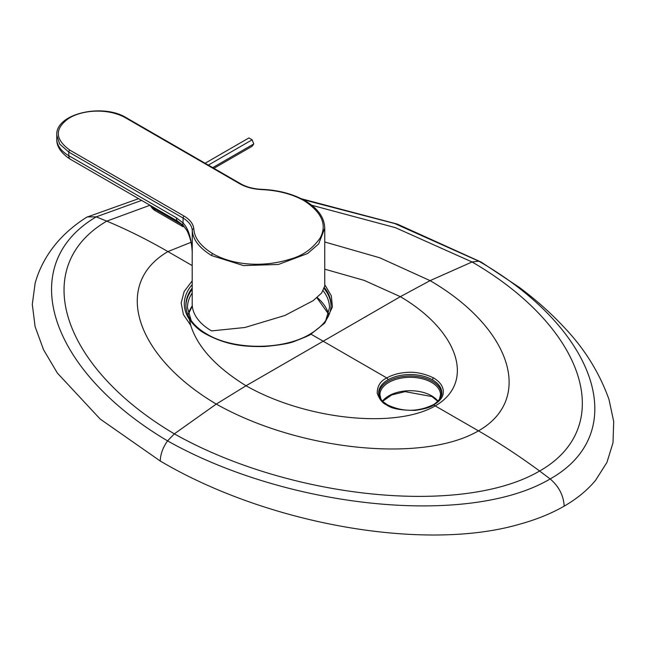 <?xml version="1.0" encoding="UTF-8"?>
<svg xmlns="http://www.w3.org/2000/svg" width="646" height="646" viewBox="0 0 646 646"><rect width="100%" height="100%" fill="white"/><g stroke="black" fill="none" stroke-linecap="round" stroke-linejoin="round"><path stroke-width="0.97" d="M192.193 251.359L192.193 303.854A66.28 38.267 0 0 0 211.605 330.905L244.891 327.498L284.797 315.506L313.084 300.721L321.627 293.042L324.744 286.008L324.744 228.175L318.639 243.962L307.625 253.507L278.434 264.464L243.558 265.603L211.605 255.566C199.154 247.854 192.718 239.375 192.282 230.146C191.701 225.43 188.632 221.4 183.076 218.057A1.575 0.912 -60 0 1 184.175 216.135L69.881 150.147C54.878 139.302 54.458 128.732 68.629 118.444C83.116 109.344 108.835 108.213 125.712 117.919L239.997 183.908C246.021 187.251 253.28 189.157 261.759 189.601C278.24 190.384 292.404 194.115 304.25 200.793C321.918 212.453 327.231 224.824 320.198 237.898C312.809 248.621 302.829 255.695 290.256 259.135C265.611 266.943 235.16 266.378 212.695 253.652C200.543 246.118 194.252 237.841 193.832 228.821C193.227 223.879 190.005 219.648 184.175 216.135M176.382 217.807A7.889 4.554 120 0 0 178.013 221.416L183.141 225.406A7.889 2.81 134.3 0 1 183.076 222.983L183.076 218.057L68.783 152.068L68.783 155.686A7.889 4.554 120 0 0 70.422 159.296C61.023 153.191 56.468 146.4 56.767 138.938A41.029 23.684 0 0 0 68.783 155.686L176.382 217.807L183.076 222.983C188.39 228.523 191.458 238.519 192.282 252.957A66.28 38.267 180 0 1 192.201 251.423M183.141 225.406L186.847 230.404C190.126 236.953 191.919 244.043 192.217 251.674L192.282 230.146A1.575 1.276 -4.9 0 1 193.832 228.821M178.013 221.416L70.422 159.296M69.881 150.147A1.575 0.912 -60 0 0 68.783 152.068L59.69 144.058L56.767 135.2C55.33 113.486 103.037 102.924 126.479 117.847A1.575 0.912 120 0 0 125.712 117.919M213.907 168.323L252.158 146.246L253.773 143.953L252.158 139.802L248.936 137.937L205.105 163.244M252.158 139.802L208.327 165.11M253.773 143.953L212.728 167.645M149.896 205.186A17.176 9.916 0 0 0 150.066 205.412L152.141 208.093A14.898 8.6 0 0 0 155.21 210.661L183.109 226.77L183.965 226.27M150.066 205.412A17.176 9.916 0 0 0 153.603 208.375L181.494 224.477L183.109 226.77M181.663 224.041L181.494 224.477M138.615 198.669L86.798 217.169C74.936 224.622 64.834 233.279 56.493 243.138C46.27 255.331 39.148 268.72 35.118 283.295L32.3 304.355L35.11 326.634L43.532 349.696L57.389 373.097L100.211 419.076L160.281 461.042C267.436 524.358 424.357 551.991 519.416 524.261C536.382 519.602 551.313 513.554 564.2 506.133C563.538 495.45 558.855 486.381 550.158 478.944L539.612 471.023C519.319 456.076 498.938 442.688 478.46 430.858L433.652 404.994C430.656 407.271 424.487 409.063 415.152 410.38C400.665 410.38 391.21 408.587 386.793 404.994C382.65 403.346 379.468 399.454 377.24 393.317C377.175 386.147 380.365 381.019 386.793 377.934L323.186 341.217L400.35 296.667L430.091 280.639L472.048 261.969L478.815 261.186L481.117 262.058L397.322 224.097L301.27 198.734M160.281 461.042C160.434 454.251 162.865 447.533 167.564 440.887L174.331 433.854L216.281 404.081L246.029 385.767L323.186 341.217L310.912 334.127C310.306 334.967 305.098 337.269 295.287 341.023C290.684 343.196 280.558 345.029 264.908 346.506C244.543 346.902 226.899 345.352 206.026 334.127C200.034 331.115 194.494 326.222 189.415 319.471L190.74 325.382C197.531 347.031 215.958 367.154 246.029 385.767C305.485 419.553 394.892 429.202 435.234 405.906C475.593 382.618 458.87 330.994 400.35 296.667L364.207 280.396L324.744 269.172M564.2 506.133C577.064 498.688 587.529 490.072 595.596 480.277L606.965 462.358L613.022 442.655L613.7 421.547L608.992 399.43C599.48 372.936 584.824 349.203 565.008 328.249C551.393 313.496 536.01 299.768 518.875 287.074L481.117 262.058M387.907 379.872A1.575 0.912 60 0 0 386.793 377.934C392.227 374.93 398.316 373.138 405.042 372.564C414.223 371.458 423.76 373.243 433.652 377.934C440.855 382.44 444.02 387.648 443.164 393.559C442.623 397.613 439.45 401.432 433.652 404.994A1.575 0.912 -120 0 0 432.868 404.913C417.768 412.043 402.676 412.043 387.576 404.913L383.837 402.305C380.381 399.285 378.653 396.095 378.661 392.752A31.557 18.217 180 0 1 387.907 379.872A31.557 18.217 180 0 1 432.537 379.872A31.557 18.217 180 0 1 441.783 392.752C442.639 397.508 435.202 404.089 432.868 404.913M87.307 216.878L96.222 216.87L106.768 221.126C127.052 229.605 147.441 239.755 167.92 251.577L192.193 265.587M192.193 280.865L184.175 291.491L181.163 302.966L183.391 314.521L190.74 325.382M324.744 284.636L331.309 295.795L332.44 306.947L324.76 323.057L310.912 334.127A1.575 0.912 -120 0 0 310.128 334.055C283.384 350.358 233.553 350.358 206.817 334.055C199.711 329.92 194.341 325.188 190.723 319.867C187.501 315.087 185.886 310.177 185.886 305.138A72.586 41.909 180 0 1 192.193 288.051M126.479 117.847L240.772 183.835C246.57 187.106 253.587 188.939 261.8 189.326L261.759 189.601M261.8 189.326C278.531 190.118 292.929 193.913 305.009 200.736A1.575 0.912 120 0 0 304.25 200.793M211.605 255.566A1.575 0.912 -60 0 1 212.695 253.652M240.772 183.835A1.575 0.912 120 0 0 239.997 183.908M153.934 207.511L153.603 208.375L155.21 210.661M303.063 199.654L394.706 223.548L478.815 261.186C597.703 329.549 631.82 432.982 550.158 478.944C468.73 527.136 287.777 508.483 167.564 440.887C48.668 370.441 14.559 264.925 96.222 216.87L141.619 200.405M433.652 377.934A1.575 0.912 120 0 0 432.537 379.872M386.793 404.994A1.575 0.912 -60 0 1 387.576 404.913M324.744 241.984L379.727 257.77L430.091 280.639C511.188 327.829 534.371 398.97 478.46 430.858C422.565 463.521 298.67 450.52 216.281 404.081C135.184 356.132 112.008 284.224 167.92 251.577L191.014 242.307M190.707 319.859A1.575 1.203 -34.2 0 0 189.415 319.471A74.169 42.822 180 0 1 192.193 284.636M311.711 205.242L395.36 227.65L472.048 261.969C585.219 327.627 617.584 426.707 539.612 471.023C461.785 516.655 289.109 498.583 174.331 433.854C61.16 366.976 28.795 266.669 106.768 221.126L149.953 205.258M206.026 334.127A1.575 0.912 -60 0 1 206.817 334.055M324.518 287.761A72.586 41.909 180 0 1 331.059 305.138C330.865 316.16 323.888 325.794 310.128 334.055M439.417 399.341L440.515 394.811A30.297 17.49 0 0 0 431.649 382.448A30.297 17.49 0 0 0 398.63 378.653A30.297 17.49 0 0 0 379.921 394.811L381.019 399.341M437.899 401.101A30.297 17.49 0 0 0 431.649 395.845A30.297 17.49 0 0 0 382.537 401.101M441.347 395.61A31.242 18.04 0 0 0 432.311 381.285A31.242 18.04 0 0 0 397.015 377.692A31.242 18.04 0 0 0 379.097 395.618M324.235 288.689A72.586 41.909 180 0 1 331.051 305.776M185.895 305.776A72.586 41.909 180 0 1 192.193 289.335M317.17 297.531A71.012 40.997 180 0 1 328.58 314.085M323.186 290.837A71.012 40.997 180 0 1 329.484 307.722L325.754 320.545M188.366 314.085A71.012 40.997 180 0 1 192.282 305.76M191.184 320.545L187.461 307.722A71.012 40.997 180 0 1 192.193 293.001M305.009 200.736C317.808 208.246 324.381 217.395 324.744 228.175M192.217 251.674L192.193 251.028M56.767 138.938L56.767 135.192M437.746 401.263L431.972 396.571L405.05 391.637L391.694 394.948L382.698 401.263M316.903 297.758L328.556 314.158M192.306 306.034L188.382 314.158"/></g></svg>

